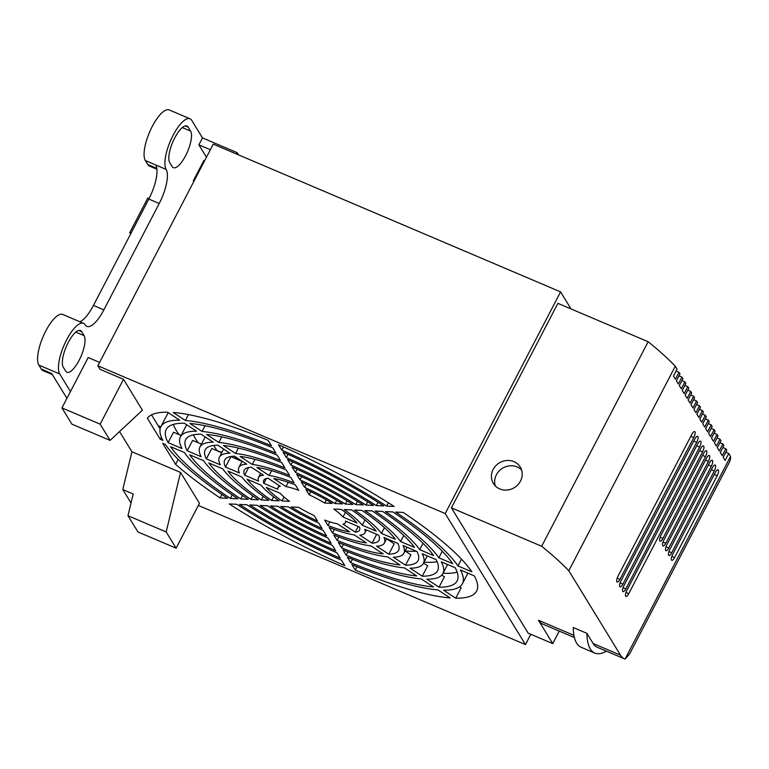 <?xml version="1.0" encoding="UTF-8"?>
<svg xmlns="http://www.w3.org/2000/svg" width="769" height="769" viewBox="0 0 769 769"><rect width="100%" height="100%" fill="white"/><g stroke="black" fill="none" stroke-linecap="round" stroke-linejoin="round"><path stroke-width="1.15" d="M200.844 167.988L200.373 167.219M131.028 503.013L122.79 489.565L131.922 451.759L119.551 431.553M66.922 398.352L51.706 373.494L41.286 369.062L38.844 365.083L59.684 373.945A28.347 9.372 -67 0 1 66.615 339.85A28.347 9.372 -67 0 1 83.561 323.326A28.347 9.372 -67 0 1 85.244 324.864A28.347 9.372 113 0 0 86.926 326.392A28.347 9.372 113 0 0 103.863 309.869L159.231 203.506A28.347 9.372 113 0 0 166.162 169.411A28.347 9.372 -67 0 1 173.092 135.306A28.347 9.372 -67 0 1 190.03 118.782A28.347 9.372 -67 0 1 191.721 120.32L202.497 137.92L198.892 144.841L210.35 149.724M79.87 321.759A28.347 9.372 113 0 0 93.443 305.437L148.811 199.075A28.347 9.372 113 0 0 155.742 164.979L166.162 169.411M455.748 598.186L443.578 590.188A169.978 36.787 27.5 0 0 462.438 583.681A169.978 36.787 27.5 0 0 460.42 569.973L474.319 575.885A185.983 40.257 27.5 0 1 476.626 591.073A185.983 40.257 27.5 0 1 455.748 598.186L461.15 587.795L459.641 586.805M355.24 570.06L351.933 564.667A169.978 36.787 27.5 0 0 437.965 589.919L450.125 597.917A185.983 40.257 27.5 0 1 355.24 570.06L356.97 566.734M344.82 565.628A185.983 40.257 27.5 0 1 229.21 503.935L236.698 504.301A169.978 36.787 27.5 0 0 341.513 560.236L344.82 565.628M221.905 494.448L220.088 497.937A185.983 40.257 27.5 0 1 175.611 464.38L178.197 459.41M161.346 437.177L160.25 439.291L147.36 418.24A185.983 40.257 27.5 0 1 167.575 412.203L179.735 420.191A169.978 36.787 27.5 0 0 160.884 426.708L168.094 412.847A169.978 36.787 -152.5 0 1 168.219 412.626M173.188 412.472A185.983 40.257 27.5 0 1 268.073 440.329L271.38 445.722A169.978 36.787 27.5 0 0 185.358 420.47L173.188 412.472M283.473 446.943L281.8 450.153L278.493 444.761A185.983 40.257 27.5 0 1 394.113 506.454L386.615 506.089L388.345 502.772M457.94 565.926A169.978 36.787 27.5 0 0 395.737 512.077L403.225 512.442A185.983 40.257 27.5 0 1 471.849 571.838L457.94 565.926L461.467 559.159M158.174 425.718L160.817 426.843M175.611 464.38L162.72 443.329L165.373 444.463A169.978 36.787 27.5 0 0 227.576 498.312L220.088 497.937M160.25 439.291L162.893 440.416A169.978 36.787 27.5 0 1 160.884 426.708M372.042 543.174A75.996 16.447 -152.5 0 0 379.059 540.28A75.996 16.447 -152.5 0 0 378.684 535.195L364.737 529.264A59.992 12.986 27.5 0 1 364.871 532.898A59.992 12.986 27.5 0 1 359.834 535.147L372.042 543.174L376.647 534.33M405.551 565.196A119.983 25.973 -152.5 0 0 418.086 560.601A119.983 25.973 -152.5 0 0 416.961 551.488L403.052 545.567A103.988 22.503 27.5 0 1 403.898 553.209A103.988 22.503 27.5 0 1 393.372 557.189L405.551 565.196L410.954 554.805L405.08 550.94M439.012 587.189A163.98 35.489 -152.5 0 0 457.113 580.912A163.98 35.489 -152.5 0 0 455.21 567.753L441.3 561.841A147.984 32.029 27.5 0 1 442.925 573.52A147.984 32.029 27.5 0 1 426.843 579.192L439.012 587.189L444.424 576.798L441.819 575.087M410.108 568.195L422.287 576.192A141.986 30.731 -152.5 0 0 437.599 570.752A141.986 30.731 -152.5 0 0 436.09 559.621L422.181 553.699A125.981 27.271 27.5 0 1 423.411 563.369A125.981 27.271 27.5 0 1 410.108 568.195M376.618 546.182L388.806 554.189A97.99 21.205 -152.5 0 0 398.573 550.441A97.99 21.205 -152.5 0 0 397.833 543.347L383.914 537.425A81.995 17.745 27.5 0 1 384.385 543.049A81.995 17.745 27.5 0 1 376.618 546.182M342.984 524.074L355.249 532.138A53.993 11.689 -152.5 0 0 359.556 530.12A53.993 11.689 -152.5 0 0 359.498 527.034L345.483 521.074A37.998 8.228 27.5 0 1 345.358 522.737A37.998 8.228 27.5 0 1 342.984 524.074M332.506 532.946A75.996 16.447 -152.5 0 0 366.428 542.895L354.221 534.878A59.992 12.986 27.5 0 1 329.19 527.524L332.506 532.946L334.313 529.476M341.609 547.797A119.983 25.973 -152.5 0 0 399.928 564.917L387.749 556.919A103.988 22.503 27.5 0 1 338.302 542.395L341.609 547.797L343.358 544.423M350.693 562.639A163.98 35.489 -152.5 0 0 433.399 586.92L421.229 578.922A147.984 32.029 27.5 0 1 347.396 557.246L350.693 562.639L352.433 559.303M342.849 549.825L346.156 555.218A141.986 30.731 -152.5 0 0 416.663 575.923L404.494 567.916A125.981 27.271 27.5 0 1 342.849 549.825M333.746 534.974L337.062 540.376A97.99 21.205 -152.5 0 0 383.183 553.911L371.004 545.903A81.995 17.745 27.5 0 1 333.746 534.974M324.614 520.055L327.95 525.496A53.993 11.689 -152.5 0 0 349.635 531.86L337.37 523.795A37.998 8.228 27.5 0 1 324.614 520.055M280.762 506.454A75.996 16.447 -152.5 0 0 322.086 528.505L318.77 523.093A59.992 12.986 27.5 0 1 288.279 506.819L280.762 506.454M260.124 505.444A119.983 25.973 -152.5 0 0 331.189 543.366L327.882 537.964A103.988 22.503 27.5 0 1 267.622 505.81L260.124 505.444M239.505 504.435A163.98 35.489 -152.5 0 0 340.273 558.207L336.976 552.815A147.984 32.029 27.5 0 1 247.003 504.8L239.505 504.435M257.307 505.31L249.819 504.945A141.986 30.731 -152.5 0 0 335.736 550.787L332.429 545.394A125.981 27.271 27.5 0 1 257.307 505.31M277.945 506.319L270.438 505.954A97.99 21.205 -152.5 0 0 326.642 535.945L323.326 530.533A81.995 17.745 27.5 0 1 277.945 506.319M298.651 507.329L291.095 506.963A53.993 11.689 -152.5 0 0 317.53 521.065L314.194 515.624A37.998 8.228 27.5 0 1 298.651 507.329M247.109 479.231A75.996 16.447 -152.5 0 0 271.64 500.465L279.157 500.83A59.992 12.986 27.5 0 1 261.056 485.162L247.109 479.231M208.832 462.948A119.983 25.973 -152.5 0 0 251.002 499.456L258.499 499.821A103.988 22.503 27.5 0 1 222.741 468.859L208.832 462.948M170.583 446.674A163.98 35.489 -152.5 0 0 230.392 498.447L237.881 498.812A147.984 32.029 27.5 0 1 184.493 452.595L170.583 446.674M203.612 460.727L189.703 454.806A141.986 30.731 -152.5 0 0 240.697 498.946L248.195 499.312A125.981 27.271 27.5 0 1 203.612 460.727M241.889 477.011L227.96 471.08A97.99 21.205 -152.5 0 0 261.316 499.956L268.823 500.321A81.995 17.745 27.5 0 1 241.889 477.011M280.31 493.352L266.295 487.392A53.993 11.689 -152.5 0 0 281.983 500.965L289.538 501.34A37.998 8.228 27.5 0 1 280.31 493.352M251.271 467.216A75.996 16.447 -152.5 0 0 244.254 470.099A75.996 16.447 -152.5 0 0 244.629 475.184L258.586 481.115A59.992 12.986 27.5 0 1 258.442 477.491A59.992 12.986 27.5 0 1 263.479 475.232L251.271 467.216M217.771 445.193A119.983 25.973 -152.5 0 0 205.227 449.788A119.983 25.973 -152.5 0 0 206.352 458.901L220.261 464.822A103.988 22.503 27.5 0 1 219.415 457.18A103.988 22.503 27.5 0 1 229.95 453.191L217.771 445.193M184.3 423.19A163.98 35.489 -152.5 0 0 166.2 429.477A163.98 35.489 -152.5 0 0 168.113 442.636L182.013 448.548A147.984 32.029 27.5 0 1 180.398 436.859A147.984 32.029 27.5 0 1 196.47 431.188L184.3 423.19M213.205 442.194L201.036 434.187A141.986 30.731 -152.5 0 0 185.714 439.628A141.986 30.731 -152.5 0 0 187.223 450.769L201.132 456.68A125.981 27.271 27.5 0 1 199.911 447.02A125.981 27.271 27.5 0 1 213.205 442.194M246.705 464.207L234.516 456.2A97.99 21.205 -152.5 0 0 224.74 459.949A97.99 21.205 -152.5 0 0 225.48 467.043L239.409 472.964A81.995 17.745 27.5 0 1 238.928 467.331A81.995 17.745 27.5 0 1 246.705 464.207M280.329 486.316L268.064 478.251A53.993 11.689 -152.5 0 0 263.767 480.26A53.993 11.689 -152.5 0 0 263.825 483.345L277.84 489.315A37.998 8.228 27.5 0 1 277.955 487.652A37.998 8.228 27.5 0 1 280.329 486.316M290.807 477.443A75.996 16.447 -152.5 0 0 256.894 467.485L269.102 475.511A59.992 12.986 27.5 0 1 294.123 482.855L290.807 477.443M281.714 462.582A119.983 25.973 -152.5 0 0 223.385 445.462L235.564 453.47A103.988 22.503 27.5 0 1 285.02 467.985L281.714 462.582M272.62 447.741A163.98 35.489 -152.5 0 0 189.914 423.469L202.084 431.467A147.984 32.029 27.5 0 1 275.927 453.143L272.62 447.741M280.474 460.564L277.167 455.161A141.986 30.731 -152.5 0 0 206.65 434.466L218.819 442.463A125.981 27.271 27.5 0 1 280.474 460.564M289.567 475.415L286.26 470.013A97.99 21.205 -152.5 0 0 240.13 456.469L252.319 464.486A81.995 17.745 27.5 0 1 289.567 475.415M298.699 490.334L295.373 484.893A53.993 11.689 -152.5 0 0 273.687 478.52L285.953 486.585A37.998 8.228 27.5 0 1 298.699 490.334M333.784 509.049A37.998 8.228 27.5 0 1 343.003 517.028L357.018 522.997A53.993 11.689 -152.5 0 0 341.34 509.414L333.784 509.049M342.561 503.926A75.996 16.447 -152.5 0 0 301.227 481.875L304.543 487.286A59.992 12.986 27.5 0 1 335.044 503.56L342.561 503.926M363.199 504.935A119.983 25.973 -152.5 0 0 292.133 467.023L295.44 472.416A103.988 22.503 27.5 0 1 355.691 504.57L363.199 504.935M383.808 505.944A163.98 35.489 -152.5 0 0 283.04 452.172L286.347 457.574A147.984 32.029 27.5 0 1 376.31 505.579L383.808 505.944M375.128 511.068A125.981 27.271 27.5 0 1 419.701 549.662L433.61 555.574A141.986 30.731 -152.5 0 0 382.626 511.433L375.128 511.068M354.499 510.058A81.995 17.745 27.5 0 1 381.434 533.378L395.353 539.3A97.99 21.205 -152.5 0 0 361.997 510.424L354.499 510.058M392.93 511.943L385.432 511.577A147.984 32.029 27.5 0 1 438.83 557.794L452.73 563.706A163.98 35.489 -152.5 0 0 392.93 511.943M281.8 450.153A169.978 36.787 27.5 0 1 386.615 506.089M372.311 510.933L364.814 510.568A103.988 22.503 27.5 0 1 400.572 541.52L414.491 547.441A119.983 25.973 -152.5 0 0 372.311 510.933M366.006 505.079L373.503 505.444A141.986 30.731 -152.5 0 0 287.587 459.593L290.893 464.995A125.981 27.271 27.5 0 1 366.006 505.079L367.717 501.782M351.683 509.924L344.156 509.559A59.992 12.986 27.5 0 1 362.257 525.227L376.204 531.158A75.996 16.447 -152.5 0 0 351.683 509.924M345.377 504.07L352.884 504.435A97.99 21.205 -152.5 0 0 296.68 474.444L299.987 479.846A81.995 17.745 27.5 0 1 345.377 504.07L347.069 500.821M324.662 503.051L332.218 503.426A53.993 11.689 -152.5 0 0 305.793 489.324L309.119 494.765A37.998 8.228 27.5 0 1 324.662 503.051L326.306 499.898M123.501 379.3L100.153 424.161L61.943 407.906L71.882 424.142L110.092 440.397L142.419 410.185L123.501 379.3L100.008 369.312L97.865 365.804L445.203 513.557L525.448 644.585L198.364 505.444M180.552 472.435L166.171 531.956L127.962 515.701L137.901 531.927L176.111 548.182L199.469 503.32L180.552 472.435L131.922 451.759M188.415 414.597L185.358 420.47M151.522 414.847L160.115 428.891M273.572 496.755L271.64 500.465M213.763 445.424A119.983 25.973 -152.5 0 0 214.666 447.01A119.983 25.973 -152.5 0 0 217.377 450.894M405.128 550.844A119.983 25.973 -152.5 0 0 416.221 551.171M252.857 495.89L251.002 499.456M173.371 424.401A163.98 35.489 -152.5 0 0 176.466 430.765A163.98 35.489 -152.5 0 0 179.052 434.591M443.069 573.232A163.98 35.489 -152.5 0 0 457.151 572.126M232.219 494.938L230.392 498.447M193.461 434.86A141.986 30.731 -152.5 0 0 195.566 438.888A141.986 30.731 -152.5 0 0 198.2 442.742M424.075 562.081A141.986 30.731 -152.5 0 0 437.071 561.678M422.287 576.192L427.689 565.801L423.556 563.081M346.156 555.218L347.896 551.863M242.533 495.419L240.697 498.946M234.458 456.2A97.99 21.205 -152.5 0 0 236.573 459.064M388.095 539.78A97.99 21.205 -152.5 0 0 390.008 540.021M388.806 554.189L394.209 543.798L386.605 538.8M337.062 540.376L338.831 536.964M263.2 496.341L261.316 499.956M355.249 532.138L358.191 526.486M327.95 525.496L329.834 521.872M284.04 497.005L281.983 500.965M244.629 475.184L248.637 467.504M362.257 525.227L365.006 519.95M271.601 470.695L269.102 475.511M306.187 484.143L304.543 487.286M335.044 503.56L336.716 500.35M206.352 458.901L211.763 448.51L221.722 452.749M400.572 541.52L403.735 535.445M238.371 448.067L235.564 453.47M297.094 469.234L295.44 472.416M355.691 504.57L357.402 501.301M168.113 442.636L173.515 432.245L181.119 435.475M438.83 557.794L442.252 551.219M205.073 425.718L202.084 431.467M288.01 454.364L286.347 457.574M376.31 505.579L378.031 502.272M201.42 444.117L192.635 440.377L187.223 450.769M419.701 549.662L423.008 543.308M221.732 436.869L218.819 442.463M292.556 461.794L290.893 464.995M242.024 461.39L230.892 456.651L225.48 467.043M381.434 533.378L384.413 527.649M255 459.333L252.319 464.486M301.64 476.684L299.987 479.846M266.324 478.539L263.825 483.345M343.003 517.028L345.416 512.394M288.202 482.259L285.953 486.585M310.743 491.651L309.119 494.765M97.865 365.804L213.263 144.139L560.591 291.884L445.203 513.557M530.821 634.271L525.448 644.585M559.255 631.109L552.757 643.605L528.14 633.127L451.422 507.876L557.9 303.342L648.152 341.734A220.443 47.716 27.5 0 1 675.288 366.227L677.076 369.139L673.471 376.07L675.422 379.252L679.027 372.331L676.076 371.071M571.021 308.917L560.591 291.884M61.943 407.906L88.166 357.537L99.634 362.42M110.092 440.397L100.153 424.161M127.962 515.701L133.21 493.996L122.79 489.565M176.111 548.182L166.171 531.956M206.457 157.203L198.892 144.841M722.879 447.5L725.84 448.75L726.811 450.346L723.206 457.276L725.157 460.458L728.762 453.527L730.55 456.45A220.443 47.716 27.5 0 1 729.32 462.38L629.676 653.813L625.062 659.081A69.287 22.916 -67 0 1 624.611 658.908A69.287 22.916 -67 0 1 620.496 655.15L593.149 643.518L586.91 633.339L573.241 627.523A75.583 24.992 -67 0 0 581.124 647.248L594.793 653.073A75.583 24.992 113 0 0 606.453 651.18M725.811 452.268L728.762 453.527M678.998 375.849L681.959 377.108L678.345 384.029L676.403 380.847L680.007 373.917L679.027 372.331M681.93 380.626L684.881 381.885L681.276 388.806L679.325 385.625L682.93 378.694L681.959 377.108M684.852 385.404L687.803 386.653L684.199 393.584L682.247 390.402L685.852 383.471L684.881 381.885M687.774 390.181L690.735 391.431L687.121 398.361L685.179 395.179L688.784 388.249L687.803 386.653M690.706 394.958L693.657 396.208L690.053 403.139L688.101 399.957L691.706 393.026L690.735 391.431M693.628 399.726L696.579 400.985L692.975 407.916L691.023 404.734L694.628 397.804L693.657 396.208M696.551 404.504L699.511 405.763L695.897 412.693L693.955 409.502L697.56 402.581L696.579 400.985M699.482 409.281L702.433 410.54L698.829 417.471L696.877 414.28L700.482 407.359L699.511 405.763M702.405 414.058L705.356 415.318L701.751 422.248L699.8 419.057L703.404 412.136L702.433 410.54M705.327 418.836L708.287 420.095L704.673 427.016L702.731 423.834L706.336 416.913L705.356 415.318M708.259 423.613L711.21 424.873L707.605 431.793L705.654 428.612L709.258 421.681L708.287 420.095M711.181 428.391L714.132 429.65L710.527 436.571L708.576 433.389L712.181 426.459L711.21 424.873M714.103 433.168L717.064 434.427L713.459 441.348L711.508 438.167L715.112 431.236L714.132 429.65M717.035 437.946L719.986 439.195L716.381 446.126L714.43 442.944L718.035 436.013L717.064 434.427M719.957 442.723L722.908 443.973L719.303 450.903L717.352 447.721L720.957 440.791L719.986 439.195M725.84 448.75L722.235 455.681L720.284 452.499L723.889 445.568L722.908 443.973M493.14 469.465A15.745 14.467 148.5 0 1 506.55 460.516A15.745 14.467 148.5 0 1 520.238 467.052A15.745 14.467 148.5 0 1 520.488 481.096A15.745 14.467 148.5 0 1 507.069 490.036A15.745 14.467 148.5 0 1 493.381 483.499A15.745 14.467 148.5 0 1 493.14 469.465M451.422 507.876L541.674 546.269L648.152 341.734M541.674 546.269A220.443 47.716 27.5 0 1 568.81 570.761L620.496 655.15M573.924 635.338L538.454 620.247L552.757 643.605M70.46 391.546L59.684 373.945M79.13 360.286A20.475 6.767 113 0 0 84.129 335.659L81.687 331.679A20.475 6.767 113 0 0 80.476 330.564A20.475 6.767 113 0 0 68.239 342.503A20.475 6.767 113 0 0 63.231 367.13L65.673 371.11A20.475 6.767 113 0 0 66.884 372.225A20.475 6.767 113 0 0 79.13 360.286M185.598 155.742A20.475 6.767 113 0 0 190.606 131.115L188.165 127.135A20.475 6.767 113 0 0 186.954 126.029A20.475 6.767 113 0 0 174.717 137.968A20.475 6.767 113 0 0 169.709 162.586L172.15 166.575A20.475 6.767 113 0 0 173.361 167.68A20.475 6.767 113 0 0 185.598 155.742M204.381 161.182L203.92 160.413L193.269 180.869L193.74 181.638M236.535 154.031L237.227 152.695L238.582 154.905M202.497 137.92L237.227 152.695M586.91 633.339A75.583 24.992 113 0 0 594.793 653.073M624.611 658.908L597.263 647.277A69.287 22.916 -67 0 1 593.149 643.518M730.55 456.45L625.062 659.081M538.454 620.247A69.287 22.916 113 0 0 542.558 624.005L574.395 637.549M619.977 579.336A4.72 1.567 -67 0 1 617.151 582.085A4.72 1.567 -67 0 1 618.026 576.144L691.85 434.331A4.72 1.567 -67 0 1 694.676 431.572A4.72 1.567 -67 0 1 693.801 437.513L619.977 579.336L617.18 578.144M622.9 584.104A4.72 1.567 -67 0 1 620.083 586.862A4.72 1.567 -67 0 1 620.948 580.922L694.782 439.109A4.72 1.567 -67 0 1 697.598 436.35A4.72 1.567 -67 0 1 696.724 442.29L622.9 584.104L620.102 582.921M625.831 588.881A4.72 1.567 -67 0 1 623.005 591.64A4.72 1.567 -67 0 1 623.88 585.699L697.704 443.886A4.72 1.567 -67 0 1 700.53 441.127A4.72 1.567 -67 0 1 699.655 447.068L625.831 588.881L623.034 587.689M628.754 593.658A4.72 1.567 -67 0 1 625.928 596.417A4.72 1.567 -67 0 1 626.802 590.477L700.626 448.663A4.72 1.567 -67 0 1 703.452 445.905A4.72 1.567 -67 0 1 702.578 451.845L628.754 593.658L625.956 592.466M662.916 538.435A4.72 1.567 -67 0 1 660.09 541.193A4.72 1.567 -67 0 1 660.965 535.253L703.558 453.441A4.72 1.567 -67 0 1 706.375 450.682A4.72 1.567 -67 0 1 705.5 456.623L662.916 538.435L660.119 537.252M665.839 543.212A4.72 1.567 -67 0 1 663.013 545.971A4.72 1.567 -67 0 1 663.887 540.03L706.48 458.218A4.72 1.567 -67 0 1 709.306 455.459A4.72 1.567 -67 0 1 708.432 461.4L665.839 543.212L663.041 542.02M668.761 547.989A4.72 1.567 -67 0 1 665.944 550.748A4.72 1.567 -67 0 1 666.81 544.808L709.403 462.986A4.72 1.567 -67 0 1 712.229 460.237A4.72 1.567 -67 0 1 711.354 466.177L668.761 547.989L665.964 546.797M671.693 552.767A4.72 1.567 -67 0 1 668.867 555.526A4.72 1.567 -67 0 1 669.741 549.585L712.334 467.763A4.72 1.567 -67 0 1 715.151 465.014A4.72 1.567 -67 0 1 714.276 470.955L671.693 552.767L668.895 551.575M674.615 557.544A4.72 1.567 -67 0 1 671.789 560.303A4.72 1.567 -67 0 1 672.664 554.362L715.257 472.541A4.72 1.567 -67 0 1 718.083 469.792A4.72 1.567 -67 0 1 717.208 475.732L674.615 557.544L671.818 556.352M675.288 366.227L568.81 570.761M521.555 469.897A15.745 14.467 -31.5 0 0 496.389 474.771A15.745 14.467 -31.5 0 0 495.323 485.96M190.03 118.782L169.19 109.919A28.347 9.372 113 0 0 152.252 126.443A28.347 9.372 113 0 0 145.322 160.538L155.742 164.979M83.561 323.326L62.722 314.454A28.347 9.372 113 0 0 45.775 330.987A28.347 9.372 113 0 0 38.844 365.083M52.379 374.609L42.968 370.6A28.347 9.372 -67 0 1 41.286 369.062M235.122 456.594L234.612 456.43M221.943 452.326L217.31 450.817M156.934 169.247L149.446 166.056A28.347 9.372 -67 0 1 147.763 164.528L145.322 160.538M149.08 198.565L147.792 198.018L129.759 232.651L130.615 234.045M131.047 233.199L129.759 232.651M159.231 203.506L148.811 199.075M103.863 309.869L93.443 305.437M84.129 335.659L75.833 332.131M78.832 330.459L81.687 331.679M190.606 131.115L182.311 127.587M185.31 125.924L188.165 127.135M690.85 436.263L693.801 437.513M693.773 441.041L696.724 442.29M696.695 445.809L699.655 447.068M699.627 450.586L702.578 451.845M702.549 455.363L705.5 456.623M705.471 460.141L708.432 461.4M708.403 464.918L711.354 466.177M711.325 469.696L714.276 470.955M714.247 474.473L717.208 475.732M147.763 164.528L156.838 168.382M462.438 583.681L467.917 573.155M364.871 532.898L366.39 529.976M403.898 553.209L407.003 547.249M442.925 573.52L447.606 564.523M423.411 563.369L427.304 555.881M384.385 543.049L386.701 538.608M345.358 522.737L346.088 521.334M258.442 477.491L260.604 473.348M219.415 457.18L223.644 449.058M180.398 436.859L186.694 424.767M199.911 447.02L205.169 436.907M238.928 467.331L242.129 461.198M277.955 487.652L279.08 485.489"/></g></svg>
